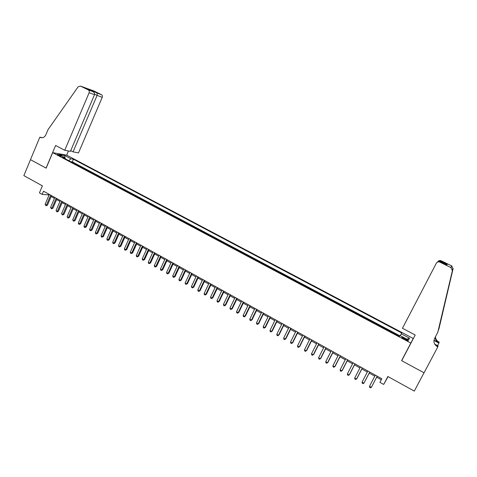 <?xml version="1.0" encoding="UTF-8"?>
<svg xmlns="http://www.w3.org/2000/svg" width="477" height="477" viewBox="0 0 477 477"><rect width="100%" height="100%" fill="white"/><g stroke="black" fill="none" stroke-linecap="round" stroke-linejoin="round"><path stroke-width="0.72" d="M58.087 155.18C60.132 156.152 61.253 156.498 61.455 156.223L60.555 155.615C58.522 154.643 57.401 154.298 57.192 154.572L58.087 155.18M413.255 338.497L66.756 155.18L52.679 152.652L410.822 343.046L413.255 338.497L401.592 360.648L424.005 372.781L414.28 391.086L387.861 376.502L383.705 384.438L388.063 376.615M52.679 152.652L46.15 168.154L30.492 159.682L23.85 175.614L42.393 185.851L39.43 192.875L42.155 194.395L48.094 194.86L48.952 195.337M399.654 336.207L395.409 334.222M392.41 332.624L388.01 330.287M385.011 328.695L380.658 326.381M377.665 324.789L373.354 322.5M370.367 320.914L366.092 318.642M363.116 317.062L358.883 314.814M355.908 313.228L351.716 311.004M348.747 309.43L344.597 307.224M341.633 305.65L337.525 303.461M334.568 301.893L330.495 299.729M327.544 298.161L323.513 296.02M320.568 294.452L316.573 292.329M313.633 290.767L309.68 288.668M306.747 287.106L302.829 285.025M299.896 283.469L296.02 281.412M293.093 279.856L289.253 277.817M286.331 276.261L282.527 274.239M279.617 272.695L275.843 270.692M272.939 269.147L269.207 267.162M266.303 265.617L262.606 263.656M259.709 262.117L256.048 260.168M253.156 258.635L249.525 256.704M246.645 255.171L243.049 253.263M240.169 251.737L236.61 249.841M233.736 248.314L230.206 246.442M227.338 244.916L223.844 243.061M220.982 241.541L217.524 239.704M214.668 238.184L211.239 236.365M208.389 234.845L204.991 233.044M202.147 231.53L198.784 229.747M195.94 228.233L192.613 226.462M189.774 224.959L186.477 223.206M183.645 221.698L180.378 219.963M177.551 218.46L174.314 216.743M171.493 215.246L168.286 213.541M165.471 212.044L162.293 210.357M159.485 208.866L156.337 207.191M153.534 205.7L150.416 204.043M147.62 202.558L144.531 200.918M141.735 199.434L138.676 197.806M135.885 196.327L132.856 194.717M130.072 193.239L127.073 191.641M124.294 190.168L121.319 188.588M118.546 187.109L115.601 185.547M112.834 184.074L109.919 182.524M107.152 181.057L104.26 179.519M101.506 178.058L98.644 176.538M95.889 175.071L93.051 173.568M90.308 172.108L87.494 170.611M84.751 169.156L81.966 167.677M79.236 166.223L76.475 164.756M383.705 384.438L379.913 382.327L381.791 378.732L43.508 191.199L42.155 194.395M406.112 339.111L404.424 338.217C402.564 337.293 401.712 337.066 401.872 337.537L405.659 339.874C407.525 340.805 408.378 341.037 408.211 340.56L406.112 339.111L405.7 339.898M65.343 158.841L65.188 157.798L62.511 157.338L399.523 336.404L400.078 335.575L408.491 340.035L409.534 338.199L401.264 333.817L401.795 333.024L73.446 159.223L70.876 158.781L68.771 160.666M65.188 157.798L59.124 154.578L64.878 155.603L70.876 158.781M399.917 335.82L72.319 161.87L71.013 161.852M73.744 163.307L71.091 161.667M75.932 164.47L76.553 164.571M81.436 167.391L82.05 167.487M86.969 170.337L87.577 170.426M92.538 173.288L93.134 173.378M98.131 176.263L98.721 176.347M103.759 179.257L104.344 179.334M109.424 182.262L109.996 182.333M115.118 185.291L115.684 185.356M120.842 188.332L121.402 188.397M126.602 191.39L127.156 191.45M132.397 194.473L132.94 194.527M138.223 197.567L138.759 197.615M144.084 200.68L144.614 200.728M149.981 203.81L150.505 203.852M155.907 206.964L156.426 207M161.876 210.136L162.383 210.16M167.874 213.32L168.375 213.344M173.914 216.528L174.403 216.546M179.984 219.754L180.467 219.772M186.09 223.003L186.567 223.009M192.237 226.265L192.702 226.271M198.42 229.55L198.873 229.55M204.639 232.854L205.086 232.848M210.894 236.181L211.329 236.169M217.19 239.526L217.619 239.502M223.522 242.888L223.94 242.865M229.896 246.275L230.302 246.245M236.306 249.68L236.705 249.644M242.751 253.108L243.145 253.066M249.244 256.554L249.62 256.507M255.773 260.025L256.143 259.971M262.344 263.513L262.702 263.453M268.95 267.031L269.302 266.959M275.605 270.56L275.945 270.489M282.301 274.12L282.628 274.036M289.032 277.697L289.348 277.614M295.812 281.299L296.116 281.203M401.592 360.648L410.822 343.046M51.134 196.548L54.426 198.372M56.608 199.583L59.935 201.431M62.111 202.636L65.474 204.502M67.645 205.712L71.043 207.596M73.214 208.801L76.648 210.703M78.812 211.907L82.282 213.833M84.441 215.032L87.947 216.975M90.111 218.174L93.647 220.141M95.805 221.334L99.383 223.325M101.535 224.518L105.155 226.521M107.301 227.714L110.956 229.741M113.097 230.934L116.793 232.985M118.934 234.171L122.661 236.24M124.801 237.427L128.569 239.52M130.698 240.7L134.508 242.817M136.637 243.997L140.482 246.132M142.611 247.307L146.499 249.465M148.615 250.646L152.545 252.822M154.661 253.997L158.632 256.203M160.743 257.371L164.75 259.595M166.855 260.764L170.909 263.018M173.014 264.18L177.104 266.452M179.203 267.615L183.341 269.91M185.434 271.073L189.613 273.393M191.7 274.549L195.922 276.893M198.003 278.049L202.272 280.416M204.347 281.573L208.658 283.964M210.733 285.115L215.091 287.53M217.154 288.68L221.555 291.119M223.618 292.264L228.066 294.732M230.123 295.871L234.612 298.369M236.664 299.502L241.207 302.024M243.246 303.157L247.837 305.703M249.876 306.836L254.509 309.406M256.543 310.533L261.223 313.133M263.25 314.26L267.985 316.883M270.006 318.004L274.788 320.657M276.797 321.778L281.633 324.461M283.636 325.57L288.519 328.283M290.517 329.392L295.454 332.129M297.445 333.232L302.43 335.999M304.415 337.102L309.454 339.898M311.433 340.995L316.525 343.822M318.493 344.919L323.639 347.769M325.6 348.86L330.799 351.746M332.755 352.831L338.008 355.747M339.958 356.826L345.265 359.771M347.208 360.851L352.569 363.826M354.5 364.899L359.92 367.904M361.846 368.971L367.32 372.012M369.24 373.074L374.773 376.144M376.681 377.206L381.26 379.746M48.475 193.954L48.094 194.86M400.257 335.671L401.264 333.817M72.319 161.87L73.446 159.223M406.857 339.171L409.534 338.199M64.878 155.603L64.657 157.517M377.17 376.168L371.362 387.33L369.502 386.287L375.304 375.131M377.212 376.192L371.362 387.33L370.408 387.807L369.663 387.39L369.502 386.287M402.451 328.277L436.312 263.256C437.176 261.945 438.369 261.581 439.895 262.153L450.848 267.519L451.713 265.927L453.09 268.7L438.906 328.987L452.78 269.362C452.762 267.961 452.709 268.08 452.607 269.72L437.934 331.932L434.559 338.539C433.223 341.872 434.159 344.585 437.367 346.684L437.803 346.91L424.047 372.805L401.712 360.707L415.199 334.997L402.451 328.277M438.399 329.953L438.906 328.987M437.958 261.521C438.84 260.52 439.913 260.269 441.195 260.782L451.713 265.927M452.607 269.72L437.719 332.576M434.75 344.191L438.083 345.95L437.803 346.91M435.453 336.857C435.626 339.081 436.729 340.769 438.768 341.931L439.186 342.152L438.923 343.058L433.957 340.447M437.081 346.523L437.427 345.873M437.54 345.664L438.923 343.058M435.233 337.281C435.322 339.612 436.437 341.389 438.566 342.611L433.992 340.208M435.006 344.597L437.582 345.956L437.367 346.684M452.279 270.411L450.848 267.519M441.195 260.782L437.516 261.921M440.784 261.211L447.253 264.377L445.482 264.222M447.253 264.377L446.609 264.777M446.883 264.908L440.325 261.7C439.096 261.116 438.023 261.33 437.111 262.356M70.721 150.643L73.053 151.865L78.496 152.902L102.215 97.374L94.613 94.363M73.053 151.865L97.034 95.549L97.248 93.14L92.586 90.863L92.776 91.548M46.066 168.113L55.606 145.467L64.741 150.279L89.121 92.759C89.527 91.512 89.253 90.57 88.293 89.926L80.452 86.081L78.15 86.79L48.046 129.607L45.875 134.8C44.594 137.287 42.787 138.175 40.45 137.459L39.847 137.161L30.468 159.664L46.162 168.125M88.251 89.903L92.586 91.459L87.881 89.157L101.368 94.619L93.784 90.91L80.452 86.081M39.847 137.161L42.435 137.704M66.667 155.162L68.438 150.988M64.741 150.279L70.417 151.364L94.524 94.661L89.121 92.759M101.368 94.619L101.41 94.643C102.346 95.263 102.615 96.175 102.215 97.374M92.586 91.459L92.657 91.495C94.231 92.371 94.851 93.426 94.524 94.661M87.881 89.157L88.197 89.312M92.568 90.851L87.953 89.187M97.23 93.128L101.41 94.643M369.705 372.03L363.933 383.162L362.085 382.125L367.845 370.999M369.764 372.06L363.933 383.162L362.991 383.645L362.252 383.234L362.085 382.125M362.287 367.916L356.557 379.024L354.721 377.993L360.445 366.896M362.365 367.964L356.868 378.619L355.627 379.513L354.894 379.102L354.721 377.993M354.918 363.832L349.23 374.916L347.399 373.89L353.087 362.818M355.019 363.891L349.558 374.523L348.305 375.405L347.578 374.994L347.399 373.89M347.602 359.777L341.943 370.832L340.131 369.812L345.777 358.764M347.721 359.843L342.295 370.45L341.037 371.327L340.316 370.921L340.131 369.812M340.328 355.747L334.711 366.777L332.91 365.764L338.521 354.739M340.471 355.824L335.075 366.408L333.817 367.272L333.095 366.867L332.91 365.764M333.107 351.74L327.526 362.747L325.737 361.739L331.306 350.744M333.262 351.829L327.908 362.389L326.644 363.247L325.928 362.842L325.737 361.739M325.928 347.763L320.383 358.74L318.606 357.744L324.145 346.773M326.107 347.858L320.788 358.394L319.512 359.247L318.803 358.847L318.606 357.744M318.797 343.81L313.294 354.763L311.523 353.773L317.026 342.826M318.994 343.917L313.711 354.429L312.435 355.27L311.725 354.876L311.523 353.773M311.714 339.88L306.246 350.81L304.487 349.826L309.955 338.903M311.934 340L306.681 350.488L305.393 351.322L304.696 350.929L304.487 349.826M304.678 335.981L299.24 346.886L297.499 345.908L302.925 335.009M304.91 336.112L299.693 346.57L298.405 347.399L297.708 347.006L297.499 345.908M297.684 332.105L292.282 342.981L290.553 342.009L295.943 331.139M297.94 332.242L292.753 342.683L291.459 343.5L290.767 343.112L290.553 342.009M290.737 328.254L285.371 339.105L283.648 338.139L289.008 327.294M291.006 328.403L285.86 338.819L284.56 339.624L283.869 339.242L283.648 338.139M285.86 338.819L284.56 339.624M283.833 324.426L278.502 335.253L276.791 334.294L282.116 323.472M284.125 324.587L279.003 334.973L277.697 335.778L277.018 335.397L276.791 334.294M279.003 334.973L277.697 335.778M276.976 320.622L271.675 331.426L269.976 330.472L275.265 319.679M277.28 320.794L272.194 331.157L270.888 331.95L270.209 331.575L269.976 330.472M272.194 331.157L270.888 331.95M270.161 316.847L264.896 327.621L263.209 326.679L268.462 315.905M270.483 317.026L265.433 327.365L264.115 328.152L263.441 327.777L263.209 326.679M265.433 327.365L264.115 328.152M263.387 313.091L258.158 323.847L256.477 322.905L261.7 312.155M263.727 313.282L258.707 323.597L257.389 324.378L256.715 324.002L256.477 322.905M258.707 323.597L257.389 324.378M256.656 309.358L251.462 320.091L249.793 319.155L254.98 308.434M257.014 309.561L252.029 319.852L250.699 320.627L250.037 320.252L249.793 319.155M252.029 319.852L250.699 320.627M249.972 305.656L244.808 316.358L243.151 315.428L248.308 304.731M250.342 305.858L245.387 316.132L244.057 316.895L243.395 316.525L243.151 315.428M245.387 316.132L244.057 316.895M243.324 301.971L238.196 312.65L236.55 311.725L241.672 301.053M243.717 302.185L238.792 312.435L237.457 313.192L236.801 312.823L236.55 311.725M238.792 312.435L237.457 313.192M236.723 298.31L231.625 308.965L229.986 308.047L235.078 297.398M237.129 298.536L232.233 308.762L230.898 309.507L230.242 309.144L229.986 308.047M232.233 308.762L230.898 309.507M230.158 294.673L225.096 305.304L223.469 304.392L228.525 293.766M230.582 294.905L225.716 305.107L224.375 305.846L223.725 305.483L223.469 304.392M225.716 305.107L224.375 305.846M223.635 291.059L218.603 301.661L216.987 300.754L222.014 290.159M224.077 291.298L219.241 301.476L217.894 302.215L217.25 301.852L216.987 300.754M219.241 301.476L217.894 302.215M217.154 287.464L212.152 298.047L210.548 297.147L215.544 286.57M217.607 287.714L212.808 297.869L211.454 298.596L210.816 298.238L210.548 297.147M212.808 297.869L211.454 298.596M210.715 283.893L205.742 294.452L204.15 293.558L209.111 283.004M211.186 284.155L206.41 294.285L205.056 295.007L204.418 294.649L204.15 293.558M206.41 294.285L205.056 295.007M204.317 280.345L199.374 290.881L197.788 289.992L202.719 279.462M204.8 280.613L200.054 290.726L198.694 291.435L198.062 291.083L197.788 289.992M200.054 290.726L198.694 291.435M197.955 276.815L193.042 287.327L191.468 286.444L196.369 275.939M198.45 277.095L193.74 287.184L192.374 287.887L191.742 287.536L191.468 286.444M193.74 287.184L192.374 287.887M191.629 273.315L186.751 283.803L185.183 282.921L190.055 272.439M192.142 273.595L187.461 283.66L186.09 284.364L185.464 284.012L185.183 282.921M187.461 283.66L186.09 284.364M185.344 269.827L180.497 280.291L178.941 279.421L183.782 268.962M185.875 270.119L181.218 280.166L179.847 280.858L179.221 280.506L178.941 279.421M181.218 280.166L179.847 280.858M179.102 266.369L174.278 276.809L172.734 275.939L177.545 265.504M179.644 266.667L175.017 276.69L173.64 277.375L173.02 277.024L172.734 275.939M175.017 276.69L173.64 277.375M172.889 262.922L168.101 273.345L166.562 272.48L171.344 262.07M173.449 263.232L168.846 273.232L167.469 273.911L166.855 273.565L166.562 272.48M168.846 273.232L167.469 273.911M166.717 259.506L161.959 269.899L160.427 269.04L165.185 258.653M167.29 259.822L162.723 269.797L161.333 270.471L160.725 270.125L160.427 269.04M162.723 269.797L161.333 270.471M160.588 256.101L155.854 266.476L154.333 265.623L159.062 255.255M161.172 256.429L156.629 266.381L155.24 267.048L154.631 266.709L154.333 265.623M156.629 266.381L155.24 267.048M154.488 252.727L149.79 263.071L148.275 262.225L152.974 251.88M155.091 253.054L150.571 262.988L149.182 263.65L148.58 263.31L148.275 262.225M150.571 262.988L149.182 263.65M148.43 249.364L143.756 259.691L142.253 258.85L146.922 248.529M149.045 249.704L144.555 259.613L143.16 260.269L142.557 259.929L142.253 258.85M144.555 259.613L143.16 260.269M142.408 246.025L137.758 256.328L136.267 255.493L140.906 245.196M143.034 246.37L138.569 256.262L137.173 256.906L136.577 256.572L136.267 255.493M138.569 256.262L137.173 256.906M136.416 242.704L131.801 252.983L130.316 252.154L134.925 241.881M137.06 243.061L132.624 252.923L131.223 253.567L130.626 253.233L130.316 252.154M132.624 252.923L131.223 253.567M130.465 239.406L125.874 249.662L124.402 248.833L128.987 238.583M131.115 239.77L126.709 249.614L125.874 249.662L125.302 250.246L124.718 249.918L124.402 248.833M126.709 249.614L125.302 250.246M124.551 236.127L119.989 246.359L118.517 245.536L123.078 235.31M125.212 236.497L120.83 246.317L119.989 246.359L119.423 246.949L118.839 246.615L118.517 245.536M120.83 246.317L119.423 246.949M118.666 232.865L114.134 243.079L112.673 242.262L117.205 232.055M119.345 233.241L114.987 243.043L114.134 243.079L113.58 243.664L112.995 243.336L112.673 242.262M114.987 243.043L113.58 243.664M112.822 229.622L108.309 239.812L106.86 239.001L111.362 228.817M113.508 230.003L109.179 239.788L108.309 239.812L107.766 240.402L107.188 240.08L106.86 239.001M109.179 239.788L107.766 240.402M107.009 226.402L102.525 236.568L101.082 235.763L105.56 225.597M107.707 226.79L103.408 236.55L102.525 236.568L101.989 237.158L101.41 236.836L101.082 235.763M103.408 236.55L101.989 237.158M101.231 223.2L96.771 233.342L95.34 232.537L99.788 222.401M101.941 223.594L97.666 233.331L96.771 233.342L96.241 233.939L95.668 233.617L95.34 232.537M97.666 233.331L96.241 233.939M95.483 220.01L91.053 230.135L89.628 229.336L94.052 219.217M96.211 220.416L91.954 230.129L91.053 230.135L90.535 230.731L89.962 230.409L89.628 229.336M91.954 230.129L90.535 230.731M89.771 216.844L85.371 226.945L83.952 226.152L88.346 216.057M90.511 217.256L86.283 226.951L85.371 226.945L84.852 227.547L84.286 227.225L83.952 226.152M86.283 226.951L84.852 227.547M84.095 213.696L79.713 223.779L78.306 222.986L82.676 212.915M84.84 214.113L80.637 223.785L79.713 223.779L79.212 224.375L78.645 224.059L78.306 222.986M80.637 223.785L79.212 224.375M78.449 210.572L74.096 220.624L72.695 219.843L77.041 209.791M79.206 210.989L75.032 220.642L74.096 220.624L73.595 221.227L72.695 219.843M75.032 220.642L73.595 221.227M72.832 207.459L68.509 217.494L67.114 216.713L71.437 206.684M73.607 207.889L69.451 217.518L68.509 217.494L68.014 218.096L67.114 216.713M69.451 217.518L68.014 218.096M67.251 204.365L62.952 214.376L61.569 213.601L65.862 203.596M68.038 204.8L63.906 214.411L62.952 214.376L62.469 214.984L61.569 213.601M63.906 214.411L62.469 214.984M61.706 201.288L57.431 211.281L56.053 210.506L60.323 200.519M62.499 201.729L58.391 211.317L57.431 211.281L56.954 211.883L56.053 210.506M58.391 211.317L56.954 211.883M56.185 198.229L51.933 208.199L50.568 207.429L54.813 197.466M56.996 198.676L52.911 208.246L51.933 208.199L51.468 208.807L50.568 207.429M52.911 208.246L51.468 208.807M50.699 195.188L46.478 205.134L45.112 204.377L49.334 194.431M51.516 195.642L47.461 205.188L46.478 205.134L46.013 205.748L45.112 204.377M47.461 205.188L46.013 205.748M404.013 339.004L404.424 338.217M440.325 261.7L439.895 262.153M453.09 268.7L452.78 269.362M438.566 342.611L438.768 341.931M443.205 310.658L442.692 311.63M42.143 137.74L40.151 137.316M451.874 266.017L451.015 267.609M447.193 264.353L440.724 261.187M41.815 137.746L40.45 137.459M88.293 89.926L92.657 91.495"/></g></svg>
